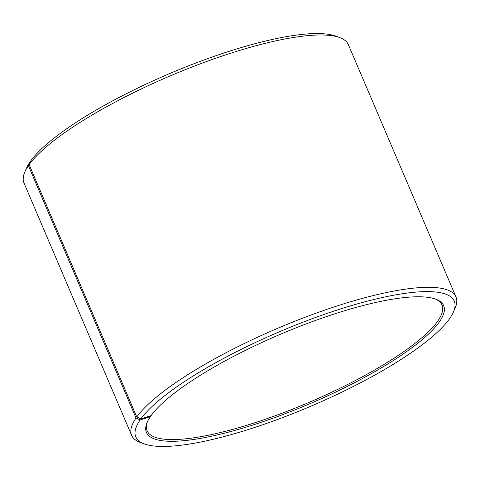 <?xml version="1.0" encoding="UTF-8"?>
<svg xmlns="http://www.w3.org/2000/svg" width="480" height="480" viewBox="0 0 480 480"><rect width="100%" height="100%" fill="white"/><g stroke="black" fill="none" stroke-linecap="round" stroke-linejoin="round"><path stroke-width="0.72" d="M147.57 421.452A160.296 37.422 156.9 0 0 147.108 430.776A160.296 37.422 156.9 0 0 283.146 412.806A160.296 37.422 156.9 0 0 437.988 320.754A160.296 37.422 156.9 0 0 441.99 304.998A160.296 37.422 156.9 0 0 434.934 298.878M30.372 161.772L28.398 165.69L136.026 418.02L140.118 419.946L150.444 416.55A161.574 37.722 156.9 0 0 147.21 422.244A161.574 37.722 156.9 0 0 265.62 420.792A161.574 37.722 156.9 0 0 439.626 321.522A161.574 37.722 156.9 0 0 435.756 299.166A161.574 37.722 156.9 0 0 289.74 330.372A161.574 37.722 156.9 0 0 151.122 415.59L140.844 418.92L136.764 416.976L29.136 164.646L30.768 160.854A173.118 40.416 156.9 0 1 179.292 69.546A173.118 40.416 156.9 0 1 335.736 36.114L339.75 37.596A176.322 41.16 156.9 0 0 180.408 71.646A176.322 41.16 156.9 0 0 29.136 164.646M140.118 419.946A173.118 40.416 156.9 0 0 144.264 443.898A173.118 40.416 156.9 0 0 302.106 409.89A173.118 40.416 156.9 0 0 449.952 318.132A173.118 40.416 156.9 0 0 453.426 312.024A173.118 40.416 156.9 0 0 327.924 313.116A173.118 40.416 156.9 0 0 140.844 418.92M136.026 418.02A176.322 41.16 156.9 0 0 131.628 435.348A176.322 41.16 156.9 0 0 140.25 442.416L144.264 443.898M28.398 165.69A176.322 41.16 156.9 0 0 24.864 171.906A176.322 41.16 156.9 0 0 24 183.018L131.628 435.348M30.048 161.88A173.118 40.416 156.9 0 0 26.574 167.982L24.864 171.906M453.426 312.024L455.136 308.106A176.322 41.16 156.9 0 0 456 296.988L348.372 44.664A176.322 41.16 156.9 0 0 339.75 37.596M456 296.988A176.322 41.16 156.9 0 0 307.776 316.23A176.322 41.16 156.9 0 0 136.764 416.976M150.444 416.55L150.816 415.692"/></g></svg>

